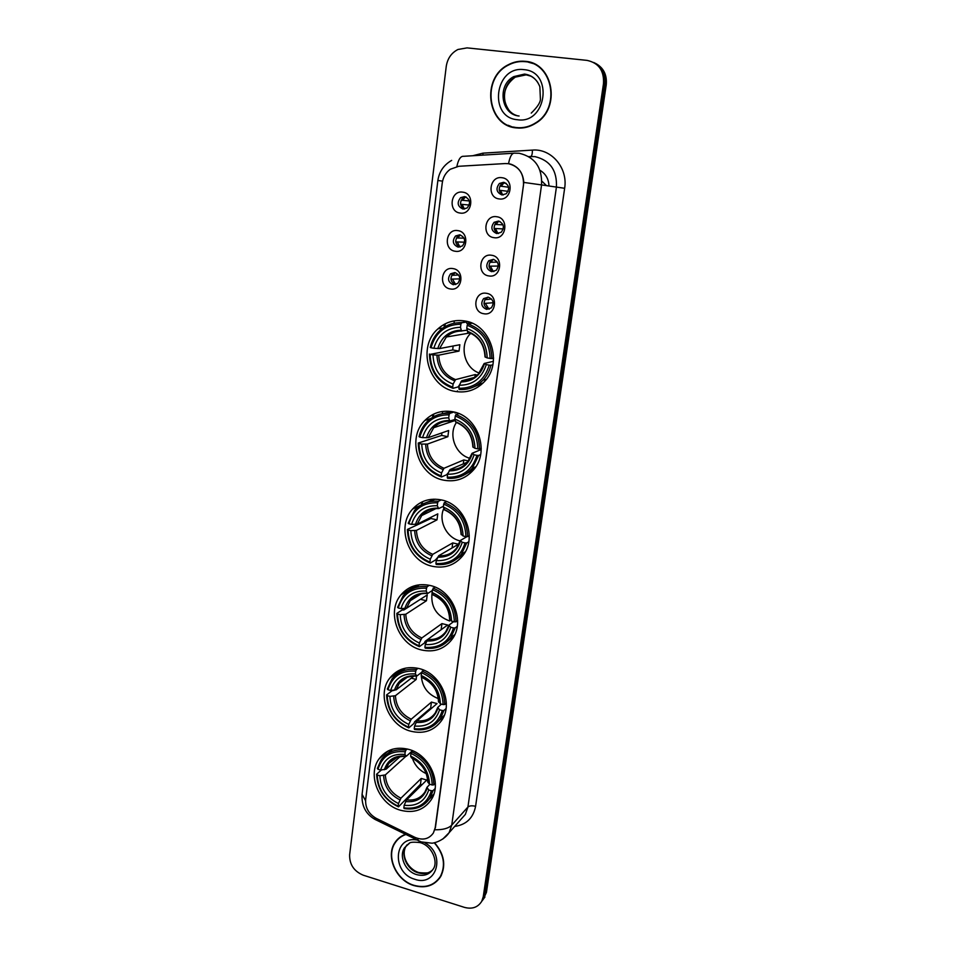 <?xml version="1.0" encoding="UTF-8"?>
<svg xmlns="http://www.w3.org/2000/svg" width="956" height="956" viewBox="0 0 956 956"><rect width="100%" height="100%" fill="white"/><g stroke="black" fill="none" stroke-linecap="round" stroke-linejoin="round"><path stroke-width="1.43" d="M419.087 668.567C406.886 665.878 397.11 669.069 389.773 678.115C376.258 694.797 388.65 725.903 410.901 731.244C423.831 734.28 434.048 730.731 441.553 720.621C453.921 703.604 440.907 673.406 419.087 668.567M452.666 411.749C441.863 409.957 432.626 412.837 424.942 420.389C406.24 438.183 418.142 475.837 443.715 480.175C455.486 482.302 465.393 478.908 473.435 470.005C490.392 451.602 477.57 415.49 452.666 411.749M441.146 499.88C429.758 497.789 420.246 500.836 412.61 509.046C395.963 526.553 408.164 561.602 432.459 566.311C444.731 568.748 454.817 565.235 462.716 555.795C477.857 537.786 464.855 504.027 441.146 499.88M429.961 585.454C418.107 583.064 408.427 586.207 400.923 594.895C385.973 612.031 398.317 644.918 421.524 649.972C434.167 652.697 444.349 649.148 452.069 639.301C465.692 621.782 452.654 589.96 429.961 585.454M408.535 749.325C396.047 746.361 386.236 749.528 379.09 758.825C366.781 775.041 379.15 804.629 400.564 810.258C413.709 813.568 423.914 810.079 431.204 799.79C442.497 783.299 429.567 754.463 408.535 749.325M464.532 320.929C454.494 319.447 445.663 322.064 438.027 328.792C416.84 346.646 428.216 387.527 455.319 391.446C466.444 393.251 476.052 390.084 484.154 381.91C503.334 363.232 490.846 324.204 464.532 320.929M455.211 251.249C443.01 249.875 445.711 228.317 457.84 230.623C470.149 231.961 467.317 253.663 455.211 251.249M459.74 234.818L455.57 235.965C451.925 240.924 452.786 244.64 458.163 247.138L462.405 245.943C465.978 240.984 465.082 237.267 459.74 234.818M450.395 288.963C438.29 287.481 440.955 266.198 452.989 268.6C465.202 270.058 462.417 291.484 450.395 288.963M454.901 272.568L450.599 273.798C447.181 278.674 448.089 282.319 453.335 284.733L457.721 283.454C461.067 278.578 460.123 274.946 454.901 272.568M460.087 213.045C447.802 211.79 450.539 189.969 462.752 192.168C475.156 193.399 472.288 215.363 460.087 213.045M464.628 196.601L460.625 197.653C456.729 202.684 457.53 206.496 463.039 209.077L467.137 207.966C470.95 202.923 470.113 199.135 464.628 196.601M493.953 237.662C481.489 236.311 484.357 214.455 496.75 216.737C509.321 218.064 506.322 240.064 493.953 237.662M498.446 221.075L494.085 222.318C490.44 227.361 491.336 231.113 496.773 233.563L501.219 232.26C504.78 227.205 503.86 223.477 498.446 221.075M488.827 275.925C476.458 274.468 479.291 252.886 491.599 255.264C504.075 256.698 501.111 278.435 488.827 275.925M493.308 259.363L488.803 260.701C485.409 265.66 486.353 269.317 491.659 271.695L496.248 270.297C499.57 265.338 498.59 261.693 493.308 259.363M483.772 313.723C471.499 312.158 474.296 290.827 486.508 293.313C498.889 294.854 495.973 316.317 483.772 313.723M488.241 297.173L483.617 298.595C480.426 303.47 481.43 307.055 486.604 309.362L491.312 307.892C494.419 303.016 493.404 299.443 488.241 297.173M499.128 198.92C486.568 197.677 489.472 175.546 501.972 177.72C514.639 178.927 511.603 201.214 499.128 198.92M503.645 182.297L499.45 183.444C495.543 188.571 496.379 192.407 501.948 194.952L506.238 193.745C510.062 188.607 509.201 184.783 503.645 182.297M460.147 247.066C455.14 244.378 454.411 240.697 457.984 236.024L460.29 234.937M455.749 284.565L455.749 284.565C450.527 282.151 449.607 278.531 453.013 273.679L455.032 272.591M464.58 209.065C459.812 206.09 459.298 202.373 463.027 197.892L465.62 196.84M498.53 233.539C493.523 230.85 492.794 227.158 496.343 222.449L499.092 221.206M493.894 271.588C488.635 269.21 487.691 265.565 491.073 260.641L493.487 259.387M489.305 309.135L488.875 309.075C483.712 306.78 482.72 303.207 485.899 298.368L487.966 297.137M503.215 194.976C498.494 191.989 497.98 188.248 501.697 183.755L504.78 182.572M505.198 163.56L508.317 163.667C518.917 166.26 523.96 173.454 523.458 185.273L435.195 827.741L433.355 833.023C428.909 839.165 422.767 840.611 414.94 837.36L376.258 818.372C368.777 814.07 365.24 807.82 365.658 799.634L442.258 182.954C443.094 177.111 445.783 172.546 450.312 169.248L458.772 166.284L505.198 163.56M454.315 320.869L453.992 323.283M442.628 411.439L442.329 413.685M431.276 499.343L431.168 500.239M548.983 186.026C548.696 178.963 545.697 173.729 539.997 170.311M546.533 185.655L541.837 181.126L546.533 185.655M525.179 61.327C519.299 60.754 513.671 61.901 508.281 64.757C480.844 77.962 487.058 125.857 516.192 127.889C523.231 128.678 529.875 127.029 536.125 122.966C561.172 108.064 553.285 62.797 525.179 61.327M508.198 125.284L513.253 127.363M405.428 834.349C400.994 835.95 397.493 838.711 394.936 842.606C385.34 856.301 396.059 880.524 413.936 885.579C425.635 888.686 434.55 885.674 440.692 876.544C446.213 865.144 444.158 853.863 434.502 842.69M398.377 838.543L397.015 840.348M509.273 163.823L511.09 164.265C518.833 167.169 523.075 173.227 523.816 182.429L435.422 827.49L433.355 833.023M481.466 901.795L484.859 894.529L604.873 84.212C605.805 74.102 602.125 66.872 593.843 62.522C602.125 66.872 605.805 74.102 604.873 84.212L484.859 894.529L481.466 901.795M464.449 907.375C472.168 909.407 477.928 907.375 481.74 901.305L483.258 896.668L603.499 83.59C604.192 70.636 598.695 62.905 587.032 60.383L467.066 47.884L457.936 49.485C451.363 52.915 447.468 58.555 446.249 66.394L349.633 854.712C349.406 864.439 353.947 871.263 363.244 875.194L464.449 907.375M437.86 879.89L439.509 878.349M533.962 63.765L528.632 62.283M483.067 899.644L486.437 892.402L606.235 84.833C607.168 74.759 603.499 67.565 595.253 63.227M465.285 322.232L465.429 321.096M463.791 320.81L463.576 322.483M513.324 127.029L518.714 128.08M516.24 127.554C523.195 128.331 529.767 126.706 535.946 122.691C560.754 107.944 552.962 63.132 525.131 61.674C519.311 61.112 513.731 62.236 508.389 65.08C481.25 78.153 487.405 125.547 516.24 127.554M439.282 878.158L440.764 876.437M405.798 834.528C401.293 836.106 397.744 838.854 395.163 842.798C385.662 856.349 396.286 880.321 413.972 885.316C425.551 888.399 434.371 885.411 440.453 876.377C445.938 865.037 443.859 853.828 434.215 842.75M400.122 837.121L398.58 838.759M470.854 333.226C458.76 344.351 463.756 367.857 479.243 373.043M458.904 388.303L459.215 389.498C468.428 390.06 476.351 386.965 482.983 380.213C486.879 376.031 489.532 371.036 490.93 365.252L489.209 365.132C484.322 380.655 474.224 388.375 458.904 388.303L459.31 385.256L458.091 386.941L453.013 388.315L452.702 387.132C438.254 381.564 430.738 370.653 430.152 354.377L433.008 354.903C433.63 369.315 440.322 379.042 453.108 384.085L455.546 379.604L475.24 374.561L477.235 375.122M460.9 324.204L461.557 322.781C453.287 322.399 446.058 324.98 439.856 330.537C435.004 335.102 431.801 340.73 430.248 347.458L430.989 347.769C435.554 332.33 445.52 324.466 460.9 324.204L460.493 327.31C446.882 327.657 438.003 334.648 433.833 348.283L439.557 348.582L459.848 344.734L459.023 351.079L438.72 355.178L433.008 354.903M467.185 330.179L461.497 330.907L460.493 327.31M430.152 354.377L452.75 349.944L453.108 346.012M461.557 322.781L466.6 322.041L466.791 323.379L470.985 322.758M471.858 387.706L483.15 382.95M466.6 322.041L458.091 322.77M492.854 364.786L490.93 365.252M429.423 354.055C429.985 371.119 437.848 382.531 453.013 388.315M473.997 377.548L461.748 380.763L459.31 385.256C472.873 385.184 481.86 378.301 486.281 364.595L489.209 365.132M453.108 384.085L452.702 387.132M433.833 348.283L430.989 347.769M486.281 364.595L484.298 363.459L493.392 361.296M468.332 331.601L467.161 333.465M472.097 323.224L467.831 323.857L467.185 325.291C481.955 330.776 489.603 341.818 490.117 358.44L491.838 358.56C491.348 341.125 483.354 329.557 467.831 323.857M491.838 358.56L493.595 358.153M490.117 358.44L487.19 357.903C486.604 343.216 479.804 333.369 466.767 328.398L467.185 325.291M466.767 328.398L467.687 331.911C478.609 336.225 484.393 344.566 485.003 356.935L487.19 357.903M467.687 331.911L468.309 332.114M452.75 349.944L459.023 351.079M475.24 374.561L474.797 377.883M457.446 390.849L457.362 391.757M456.442 422.421C447.922 434.741 455.534 454.769 470.053 458.342M448.268 472.778L446.583 474.762L441.469 476.984L441.146 475.909C426.95 470.149 419.553 459.334 418.955 443.488L421.751 444.062C422.385 458.115 428.981 467.747 441.529 472.957L443.978 468.273L463.827 459.932L468.392 461.031M449.093 414.844L449.75 413.374C440.788 412.789 433.164 415.645 426.866 421.943C422.97 426.041 420.365 430.941 419.051 436.653L419.756 437.071C424.225 422.146 434 414.737 449.093 414.844L448.711 417.856C435.339 417.868 426.627 424.464 422.564 437.633L428.228 437.681L448.663 430.511L447.862 436.677L427.416 444.086L421.751 444.062M454.984 419.529L449.679 421.022L448.711 417.856M470.077 470.603L474.176 467.472M418.955 443.488L418.238 443.058L441.696 435.422L441.863 432.889M451.077 412.956L448.233 413.291M454.984 412.299L455.044 412.992L456.155 412.634M464.58 474.726L474.057 469.253M452.104 411.654L441.385 413.876M447.551 478.275C457.374 479.075 465.596 475.753 472.216 468.332L478.657 455.438L476.948 455.367C472.18 470.364 462.274 477.642 447.241 477.199L447.551 478.275M480.641 454.602L478.657 455.438M418.238 443.058C418.812 459.681 426.555 470.985 441.469 476.984M449.75 413.374L453.969 412.036M447.241 477.199L447.623 474.236C460.947 474.499 469.766 468.01 474.08 454.781L476.948 455.367M441.529 472.957L441.146 475.909M422.564 437.633L419.756 437.071M474.08 454.781L472.192 453.24L481.215 449.511M467.604 462.047L450.061 469.551L447.623 474.236M455.032 419.696L454.578 420.7M458.868 413.625L455.916 414.581L455.271 416.051C469.778 421.751 477.307 432.686 477.833 448.878L479.542 448.938C479.04 431.957 471.153 420.509 455.916 414.581M479.542 448.938L481.25 448.245M477.833 448.878L474.953 448.292C474.367 433.976 467.675 424.237 454.865 419.075L455.271 416.051M454.865 419.075L455.761 422.158C466.564 426.687 472.252 434.968 472.862 447.002L474.953 448.292M441.696 435.422L447.862 436.677M463.827 459.932L463.302 463.887M443.775 508.556C438.087 520.96 446.739 538.061 460.147 540.905M437.573 557.575L435.398 560.037L430.248 563.06L429.925 562.092C415.968 556.153 408.678 545.446 408.081 529.983L410.829 530.616C411.462 544.322 417.963 553.859 430.296 559.224L432.745 554.349L452.738 542.912L458.51 544.227L438.72 555.735L436.295 560.622C449.368 561.196 458.02 555.077 462.238 542.303L465.058 542.936C460.398 557.432 450.682 564.279 435.912 563.502L436.235 564.458C446.524 565.498 454.937 562.044 461.461 554.121L466.755 542.948L465.058 542.936M437.645 502.808L438.29 501.303C428.79 500.49 420.891 503.525 414.605 510.408L408.176 523.243L408.857 523.757C413.219 509.321 422.815 502.342 437.645 502.808L437.262 505.736C424.141 505.425 415.585 511.639 411.606 524.378L417.222 524.187L437.788 513.874L437 519.873L416.434 530.401L410.829 530.616M443.429 506.286L438.72 508.592L437.262 505.736M460.864 554.874L462.573 553.452M408.081 529.983L407.387 529.457L430.941 518.51L431.001 517.28M456.466 559.117L464.269 553.56M435.111 499.175L426.185 502.605M468.775 541.765L466.755 542.948M407.387 529.457C407.973 545.661 415.597 556.87 430.248 563.06M438.29 501.303L441.23 499.904M435.912 563.502L436.295 560.622M430.296 559.224L429.925 562.092M411.606 524.378L408.857 523.757M462.238 542.303L460.242 540.57L466.922 536.651M446.536 501.565L444.349 502.629L443.704 504.135C457.96 510.026 465.369 520.865 465.919 536.639L467.604 536.651C467.078 520.1 459.334 508.759 444.349 502.629M467.604 536.651L469.276 535.695M465.919 536.639L463.086 535.993C462.489 522.036 455.904 512.392 443.321 507.062L443.704 504.135M461.27 534.105L463.086 535.993M443.321 507.062L444.66 509.954M430.941 518.51L437 519.873M452.738 542.912L452.057 547.991M432.16 592.063C430.296 606.271 436.127 615.915 449.655 620.982M427.631 639.516L425.085 641.357L424.536 642.898L419.361 646.662L419.027 645.802C405.296 639.683 398.126 629.084 397.505 614.003L400.217 614.672C400.863 628.044 407.256 637.497 419.385 643.018L421.835 637.963L441.947 623.599L447.635 625.009L427.702 639.456L425.277 644.523C438.135 645.372 446.619 639.624 450.742 627.267L453.514 627.961C448.962 641.966 439.425 648.419 424.906 647.308L425.241 648.168C435.888 649.435 444.409 645.921 450.79 637.628L455.187 627.913L453.514 627.961M426.519 588.215L427.177 586.673C417.234 585.634 409.168 588.777 402.966 596.102L397.6 607.335L398.27 607.956C402.536 593.987 411.952 587.414 426.519 588.215L426.149 591.059C413.267 590.45 404.866 596.305 400.982 608.625L406.539 608.195L427.213 594.943L426.448 600.762L405.774 614.242L400.217 614.672M432.375 590.485L427.631 593.521L426.149 591.059M397.505 614.003L396.848 613.382L402.237 609.94L403.85 609.988L420.485 599.257M447.707 641.213L454.124 635.931M419.588 584.749L412.359 588.788M457.243 626.395L455.187 627.913M396.848 613.382C397.445 629.191 404.95 640.281 419.361 646.662M427.177 586.673L429.352 585.311M424.906 647.308L425.277 644.523M419.385 643.018L419.027 645.802M400.982 608.625L398.27 607.956M450.742 627.267L448.818 625.212L453.61 621.651M434.825 587.032L432.482 589.649C446.5 595.731 453.789 606.462 454.351 621.842L456.024 621.794C455.474 605.662 447.85 594.429 433.128 588.107M456.024 621.794L457.637 620.623M454.351 621.842L451.567 621.149C450.957 607.538 444.468 597.99 432.1 592.505L432.482 589.649M449.834 618.902L451.567 621.149M432.1 592.505L433.391 595.026M420.485 599.316L426.448 600.762M441.947 623.599L441.122 629.729M421.465 672.438L421.261 675.103M421.261 675.605C422.122 686.826 427.798 694.486 438.29 698.585M431.491 708.36L430.654 708.049L414.534 721.864L413.984 723.417L408.774 727.886L408.439 727.134C394.936 720.848 387.873 710.356 387.24 695.633L389.905 696.362C390.562 709.4 396.86 718.757 408.786 724.421L411.235 719.199L431.455 702.086L437.047 703.592L417.007 720.788L414.581 726.022C427.213 727.158 435.542 721.744 439.581 709.794L442.305 710.535C437.848 724.086 428.491 730.145 414.223 728.735L414.557 729.488C425.48 731.005 434.048 727.48 440.274 718.924L443.954 710.439L442.305 710.535M416.422 676.143L416.183 679.465L395.414 695.705L389.905 696.362M415.729 671.184L416.374 669.606C406.109 668.328 397.935 671.518 391.852 679.178L387.335 689.061L387.981 689.754C392.163 676.25 401.4 670.06 415.729 671.184L415.358 673.944C402.691 673.048 394.458 678.557 390.645 690.471L396.154 689.838L414.175 675.916M421.787 672.188L416.864 676.012L415.358 673.944M387.24 695.633L386.606 694.928L392.008 690.782L394.242 690.304M438.541 721.218L443.859 716.355M405.44 668.148L399.656 672.367M446.034 708.611L443.954 710.439M386.606 694.928C387.216 710.356 394.613 721.338 408.774 727.886M416.374 669.606L418.059 668.316M414.223 728.735L414.581 726.022M408.786 724.421L408.439 727.134M390.645 690.471L387.981 689.754M439.581 709.794L437.729 707.44L441.433 704.142M423.58 670.084L421.572 672.713C435.362 678.963 442.532 689.587 443.118 704.584L444.767 704.5C444.217 688.762 436.701 677.649 422.217 671.136M444.767 704.5L446.333 703.138M443.118 704.584L440.381 703.855C439.76 690.579 433.367 681.114 421.214 675.486L421.572 672.713M438.72 701.262L440.381 703.855M421.214 675.486L422.433 677.685M411.271 678.163L416.183 679.465M431.455 702.086L430.654 708.049M411.295 751.763L411.331 752.563M412.406 758.299C414.88 765.398 419.493 770.512 426.233 773.631M421.919 784.804L420.473 784.267L398.497 806.852L398.15 806.183C384.862 799.754 377.907 789.357 377.262 774.993L379.879 775.758C380.548 788.497 386.75 797.758 398.485 803.554L400.923 798.176L421.249 778.447L426.746 780.048L406.599 799.861L404.185 805.251C416.601 806.637 424.775 801.546 428.73 789.991L431.407 790.767C427.045 803.877 417.856 809.589 403.838 807.88L404.173 808.537C415.298 810.294 423.878 806.804 429.925 798.081L433.044 790.636L431.407 790.767M405.846 756.351L385.34 774.91L379.879 775.758M405.225 751.798L405.87 750.185C395.354 748.679 387.12 751.882 381.193 759.781L377.357 768.493L377.99 769.281C382.077 756.196 391.147 750.376 405.225 751.798L404.878 754.475C392.426 753.316 384.336 758.502 380.608 770.034L386.069 769.198L400.516 756.256M412.466 750.699L406.408 756.184L404.878 754.475M429.16 799.228L433.618 794.83M392.474 749.229L387.861 753.412M435.135 788.521L433.044 790.636M377.262 774.993L376.64 774.205C377.273 789.262 384.551 800.136 398.497 806.852M376.64 774.205L381.396 769.974M405.87 750.185L407.22 748.978M403.838 807.88L404.185 805.251M398.485 803.554L398.15 806.183M380.608 770.034L377.99 769.281M428.73 789.991L426.95 787.338L429.889 784.326M384.754 768.373L387.132 766.258M412.729 750.818L410.984 753.424C424.536 759.829 431.61 770.357 432.196 784.995L433.833 784.864C433.259 769.508 425.862 758.49 411.63 751.822M433.833 784.864L435.35 783.334M432.196 784.995L429.507 784.219C428.885 771.253 422.588 761.884 410.626 756.112L410.984 753.424M410.626 756.112L411.462 757.869C421.763 763.139 427.165 771.134 427.69 781.841L429.507 784.219M421.249 778.447L420.473 784.267M504.087 182.668L501.171 186.241L508.58 187.233M499.845 186.061L501.171 186.241M508.102 191.331L499.271 190.22M500.609 190.399L502.557 194.713M498.745 221.123L496.056 224.493L503.023 224.851M494.802 224.337L496.056 224.493M503.262 228.938L494.109 228.436M495.507 228.604L497.885 233.336M492.914 259.566L491.002 262.279L497.335 262.087M489.842 262.147L491.002 262.279M498.279 266.043L489.006 266.186M490.452 266.342L493.308 271.456M487.5 297.316L486.007 299.598L491.551 299.013M484.955 299.491L486.007 299.598M493.165 302.729L483.975 303.47M485.469 303.614L489.054 309.206M465.512 196.805L462.68 200.318L469.36 200.951M461.186 200.127L462.68 200.318M469.229 205.038L460.577 204.226M462.154 204.417L464.389 209.006M460.206 234.913L457.852 238.032L464.054 238.152M456.442 237.865L457.852 238.032M464.568 242.179L455.713 241.904M457.338 242.083L459.991 247.018M454.948 272.615L453.096 275.28L458.653 274.993M451.77 275.149L453.096 275.28M459.812 278.865L450.909 279.128M452.582 279.295L455.665 284.553M472.73 155.732L482.971 153.151L532.408 150.104C551.373 148.335 568.103 168.053 564.638 188.284L475.586 806.314C472.085 805.478 469.527 805.705 467.926 807.019L556.416 187.137C557.205 170.443 550.059 160.273 534.978 156.629L528.776 156.581M475.586 806.314C473.256 818.049 466.277 824.753 454.674 826.438M460.864 819.447L465.381 814.369L467.926 807.019L451.734 825.148L449.117 832.7L442.748 839.093M508.544 163.703C509.93 156.366 512.01 152.841 514.806 153.163L518.941 153.259M434.896 829.772C442.939 829.904 448.543 828.362 451.734 825.148L541.55 184.914L523.816 182.429M365.562 800.722L362.085 794.34L437.872 180.469L442.556 181.15M374.752 817.547L375.122 819.471L376.664 820.224M513.539 153.235L463.66 156.294C460.637 155.995 458.378 159.401 456.872 166.499M417.82 838.472L418.059 840.551L419.409 841.196M519.359 153.307C534.942 157.071 542.339 167.611 541.55 184.914L564.638 188.284M483.258 896.668L486.437 892.402M603.499 83.59L606.235 84.833M482.971 153.151L482.935 155.111M532.408 150.104C532.384 154.203 531.775 156.33 530.556 156.473M444.432 324.227L444.038 327.322M432.925 414.462L432.554 417.378M421.763 502.055L421.405 504.792M410.913 587.115L410.686 588.92M531.536 76.337L526.17 74.855L515.248 77.149C500.036 84.821 501.291 111.087 516.969 115.604M537.774 82.407C534.524 77.699 530.174 74.986 524.736 74.293L513.778 76.599C496.857 85.072 500.944 114.792 519.096 115.999M517.304 119.715C546.426 124.627 553.883 71.712 524.055 69.657C494.814 65.438 488.086 117.48 517.304 119.715M407.041 844.781L406.145 846.024C400.217 854.616 406.969 869.709 418.119 872.816C423.843 874.441 428.694 873.473 432.65 869.9M409.503 843.192L404.555 847.721C398.616 856.337 405.38 871.466 416.565 874.585C423.843 876.509 429.399 874.644 433.247 869.004C438.338 862.181 432.363 845.833 420.162 842.606C413.637 841.866 409.957 842.128 409.096 843.395L406.145 846.024C400.66 854.819 407.316 868.729 418.573 872.481M416.852 839.966C393.442 835.687 391.673 873.055 414.796 879.269C436.569 887.288 446.129 854.353 425.073 842.917M438.72 355.178C439.39 367.14 445.006 375.278 455.546 379.604M461.736 331.039C455.857 331.003 450.73 332.987 446.344 337.002L439.557 348.582M460.78 381.958C472.587 381.743 480.474 375.708 484.429 363.83M436.94 355.19C437.597 367.749 443.476 376.294 454.578 380.787M461.174 330.202C449.332 330.621 441.529 336.751 437.776 348.582M461.748 380.763C468.213 380.918 473.782 378.66 478.442 373.963L484.106 363.591M485.325 357.15C484.704 344.375 478.741 335.747 467.436 331.29M473.65 334.791L468.141 332.138M427.416 444.086C428.085 455.737 433.618 463.803 443.978 468.273M449.822 421.13C443.5 421.01 438.135 423.197 433.713 427.702L428.228 437.681M449.093 470.854C460.696 470.938 468.428 465.237 472.288 453.765M425.647 444.217C426.316 456.466 432.1 464.915 443.01 469.575M449.404 420.473C437.776 420.592 430.128 426.376 426.46 437.8M450.061 469.551C456.992 469.85 462.788 467.412 467.472 462.214L471.977 453.443M473.16 447.289C472.527 434.837 466.659 426.304 455.558 421.68M457.446 422.803L456.275 422.361M416.434 530.401C417.115 541.777 422.552 549.76 432.745 554.349M438.266 508.568C431.61 508.341 426.089 510.671 421.716 515.559L417.222 524.187M437.752 557.145C449.141 557.503 456.729 552.138 460.505 541.06M414.677 530.652C415.346 542.602 421.046 550.967 431.765 555.759M437.991 508.09C426.567 507.923 419.063 513.372 415.466 524.426M438.72 555.735C445.998 556.213 451.961 553.655 456.586 548.075L460.218 540.642M461.354 534.774C460.708 522.621 454.937 514.173 444.026 509.417M405.774 614.242C406.455 625.343 411.809 633.242 421.835 637.963M425.707 593.413C419.349 593.497 414.199 595.935 410.255 600.726L406.539 608.195M426.735 640.962C437.932 641.572 445.377 636.517 449.069 625.81M404.03 614.6C404.699 626.264 410.315 634.545 420.855 639.468M426.89 593.162C415.669 592.744 408.308 597.87 404.794 608.554M427.702 639.456C435.255 640.09 441.302 637.473 445.843 631.617L448.794 625.308M449.894 619.715C449.236 607.861 443.56 599.484 432.829 594.596M395.414 695.705C396.095 706.544 401.377 714.383 411.235 719.199M411.164 676.107C406.204 676.968 402.237 679.381 399.261 683.337L396.154 689.838M416.039 722.389C427.033 723.25 434.347 718.494 437.956 708.145M393.669 696.171C394.362 707.56 399.883 715.769 410.255 720.8M416.123 675.808C405.093 675.139 397.863 679.967 394.422 690.292M417.007 720.788C424.763 721.601 430.857 718.972 435.291 712.913L437.705 707.548M438.756 702.218C438.099 690.65 432.506 682.357 421.955 677.338M385.34 774.91C386.033 785.497 391.231 793.253 400.923 798.176M397.768 756.829L388.674 763.533L386.069 769.198M405.631 801.546C416.446 802.622 423.616 798.152 427.153 788.15M383.607 775.471C384.3 786.585 389.749 794.723 399.943 799.861M405.655 756.124C394.804 755.216 387.706 759.757 384.336 769.759M406.599 799.861C414.522 800.829 420.628 798.224 424.93 792.022L426.926 787.457M427.941 782.378C427.272 771.098 421.763 762.888 411.391 757.75M401.759 669.188L389.773 678.115M452.379 411.701L447.42 413.267M430.798 418.537L424.942 420.389M433.606 499.175L431.837 500.012M420.532 505.318L412.61 509.046M416.78 585.192L400.923 594.895M388.208 750.914L379.09 758.825M442.963 328.039L438.027 328.792M457.984 236.024L455.57 235.965M453.013 273.679L450.599 273.798M463.027 197.892L460.625 197.653M496.343 222.449L494.085 222.318M491.073 260.641L488.803 260.701M485.899 298.368L483.617 298.595M501.697 183.755L499.45 183.444M396.334 841.161L394.936 842.606M460.661 819.686L449.117 832.7C443.5 841.041 432.805 843.551 431.586 843.156L421.238 841.925L375.122 819.471C365.742 814.13 361.404 805.753 362.085 794.34M437.872 180.469C439.21 171.602 443.811 164.91 451.674 160.393M481.74 901.305L484.931 897.015M445.233 323.809L444.851 326.821M433.713 414.079L433.355 416.912M422.528 501.697L422.194 504.35M411.678 586.781L411.462 588.454M508.508 109.462C502.868 100.846 501.219 87.737 515.248 77.149L513.778 76.599L524.474 74.09C531.739 75.034 536.866 79.264 539.865 86.757L540.427 99.567C540.092 102.985 537.033 107.502 531.237 113.107M430.367 871.669C429.686 873.019 425.862 873.33 418.883 872.577M441.385 875.266L440.453 876.377M470.233 332.939L446.344 337.002C450.539 332.975 455.582 330.943 461.497 330.907M486.353 379.305L482.983 380.213M468.882 332.401L468.368 333.262M455.235 420.473L433.713 427.702C437.908 423.185 443.226 420.963 449.679 421.022M475.861 466.719L472.216 468.332M481.358 384.575L480.749 384.455M436.008 508.556L421.716 515.559C425.814 510.671 431.311 508.317 438.218 508.52M465.309 551.791L461.461 554.121M444.193 509.775C454.865 514.507 460.481 522.717 461.067 534.404M421.022 593.915L410.255 600.726C414.211 595.564 419.815 593.15 427.081 593.497M454.769 634.641L450.79 637.628M432.96 594.859C443.5 599.782 449.057 607.92 449.619 619.273M407.364 677.135L399.261 683.337C401.747 678.605 407.423 676.179 416.266 676.047M444.277 715.351L440.274 718.924M422.05 677.529C432.482 682.632 437.956 690.698 438.493 701.728M394.828 758.048L388.674 763.533C390.371 759.016 396.071 756.602 405.762 756.292M433.905 794.006L429.925 798.081M503.645 182.978L506.202 183.349M498.267 221.481L500.108 221.589M493.093 259.494L493.894 259.482M465.19 197.032L466.349 197.151"/></g></svg>
